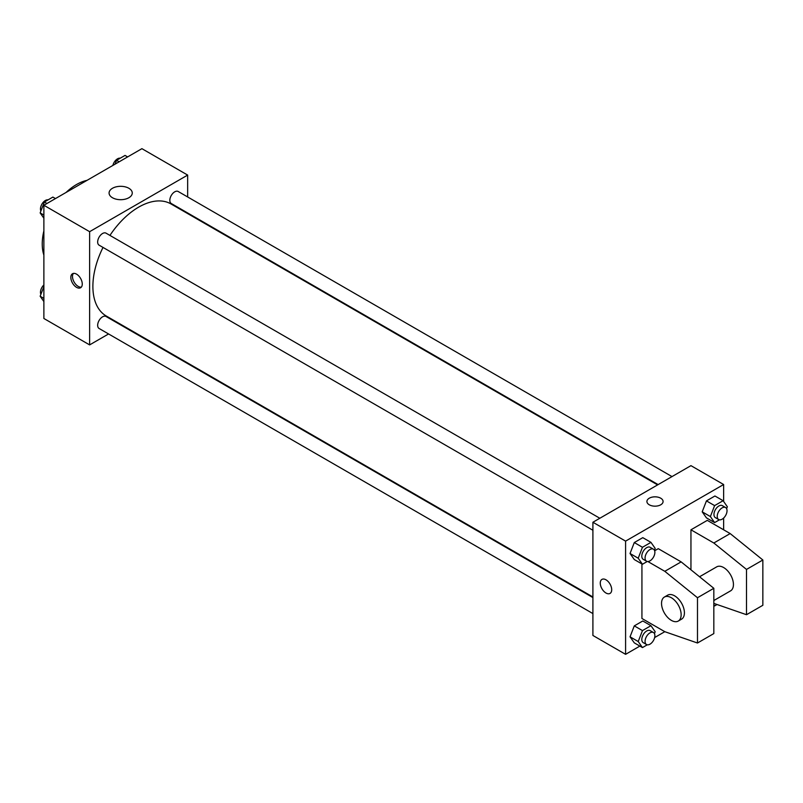 <?xml version="1.0" encoding="UTF-8"?>
<svg xmlns="http://www.w3.org/2000/svg" width="803" height="803" viewBox="0 0 803 803"><rect width="100%" height="100%" fill="white"/><g stroke="black" fill="none" stroke-linecap="round" stroke-linejoin="round"><path stroke-width="1.2" d="M43.874 255.093A48.531 28.015 -60 0 1 43.874 230.923M66.087 192.439A48.531 28.015 -60 0 1 87.015 180.364M108.576 333.958L89.625 344.899L43.874 318.48L43.874 205.267L141.91 148.665L187.661 175.084L187.661 196.966M122.959 325.647L122.437 325.948M103.015 247.424A64.702 37.36 120 0 0 92.887 286.4A64.702 37.36 120 0 0 106.287 316.021L592.905 596.97M657.617 484.902L170.999 203.952A64.702 37.36 120 0 0 109.941 235.409M187.661 212.976L187.661 213.578M89.625 344.899L89.625 231.686L187.661 175.084M672.001 476.591L178.186 191.495A6.936 4.005 120 0 0 172.846 193.352A6.936 4.005 120 0 0 169.824 200.328A6.936 4.005 120 0 0 171.26 203.5L658.139 484.6M592.905 597.573L106.026 316.472A6.936 4.005 120 0 0 100.686 318.329A6.936 4.005 120 0 0 97.665 325.315A6.936 4.005 120 0 0 99.1 328.487L592.905 613.582M592.905 530.261L99.1 245.166A6.936 4.005 -60 0 1 99.1 237.156A6.936 4.005 -60 0 1 106.026 233.151L599.841 518.256M89.625 231.686L43.874 205.267M112.47 197.739A11.593 6.695 180 0 1 109.078 193.001A11.593 6.695 180 0 1 120.671 186.316A11.593 6.695 180 0 1 132.264 193.001A11.593 6.695 180 0 1 125.107 199.184A11.593 6.695 180 0 1 112.47 197.739M82.267 284.041A8.09 4.667 60 0 1 80.591 287.745A8.09 4.667 60 0 1 72.511 283.078A8.09 4.667 60 0 1 72.511 273.743A8.09 4.667 60 0 1 78.734 275.911A8.09 4.667 60 0 1 82.267 284.041M81.334 287.123A8.09 4.667 60 0 1 74.157 282.124A8.09 4.667 60 0 1 73.414 273.411M639.871 646.084L625.587 654.335L592.905 635.464L592.905 522.251L690.951 465.65L723.633 484.52L723.633 501.453M647.86 561.528L664.804 571.314L697.486 597.733L697.486 643.012L664.804 631.69L654.636 637.562M723.633 518.055L723.633 529.799M660.718 504.806A8.09 4.667 180 0 1 651.906 505.81A8.09 4.667 180 0 1 646.917 501.504A8.09 4.667 180 0 1 655.007 496.826A8.09 4.667 180 0 1 663.087 501.504A8.09 4.667 180 0 1 660.718 504.806M625.587 654.335L625.587 541.122L592.905 522.251M625.587 541.122L723.633 484.52M663.087 501.504A8.09 4.667 0 0 0 655.007 496.836A8.09 4.667 0 0 0 646.917 501.504M601.939 579.405A8.09 4.667 -120 0 0 600.704 585.879A8.09 4.667 -120 0 0 605.984 593.015A8.09 4.667 60 0 1 600.694 585.889A8.09 4.667 60 0 1 601.939 579.405A8.09 4.667 60 0 1 610.029 584.072A8.09 4.667 60 0 1 610.029 593.417A8.09 4.667 60 0 1 605.984 593.015A8.09 4.667 -120 0 0 610.029 593.407M702.203 511.832L706.449 500.891L714.941 495.993L706.449 500.891L702.203 511.832L706.449 517.875L702.203 511.832L710.374 516.55L714.62 505.609L723.112 500.711L727.347 506.753L726.615 508.66M630.044 553.498L634.29 542.557L642.781 537.659L634.29 542.557L630.044 553.498L634.29 559.54L630.044 553.498L638.214 558.215L642.46 547.275L650.952 542.366L655.188 548.409L654.455 550.316M630.044 636.819L634.29 625.878L642.781 620.98L634.29 625.878L630.044 636.819L634.29 642.862L630.044 636.819L638.214 641.537L642.46 630.596L650.952 625.698L655.188 631.73L654.455 633.637M690.951 569.799L690.951 529.799L707.292 520.364L730.168 533.573L762.85 559.992L762.85 605.281L746.509 614.707L746.509 569.427L713.827 543.009L690.951 529.799M664.804 631.69L641.928 618.481L641.928 563.947M697.486 643.012L713.827 633.577L713.827 588.298L681.145 561.879L658.269 548.67L654.636 550.768M713.827 600.534L730.569 590.867A13.862 8.01 -120 0 0 730.569 574.858A13.862 8.01 -120 0 0 716.698 566.858L699.554 576.755M713.827 603.394L746.509 614.707M664.412 597.041L667.674 595.153A13.862 8.01 60 0 1 681.546 603.163A13.862 8.01 60 0 1 681.546 619.173L678.274 621.06A13.862 8.01 60 0 1 671.348 620.368A13.862 8.01 60 0 1 662.284 608.152A13.862 8.01 60 0 1 664.412 597.041A13.862 8.01 60 0 1 678.274 605.05A13.862 8.01 60 0 1 678.274 621.06M762.85 559.992L746.509 569.427M713.827 588.298L697.486 597.733M730.168 533.573L713.827 543.009M681.145 561.879L664.804 571.314M43.874 218.215L40.15 212.925L44.396 201.985L52.888 197.086L55.467 198.572M43.874 215.074L40.15 212.925M46.975 203.48L44.396 201.985M48.08 199.857A6.936 4.005 120 0 0 43.051 202.486A6.936 4.005 120 0 0 40.471 208.971A6.936 4.005 120 0 0 40.893 211.018M115.06 164.163L116.555 160.329L125.047 155.421L127.627 156.916M119.135 161.815L116.555 160.329M120.239 158.191A6.936 4.005 120 0 0 112.862 165.438M43.874 301.547L40.15 296.247L43.874 286.661M43.874 298.395L40.15 296.247M43.874 284.945A6.936 4.005 120 0 0 40.471 292.292A6.936 4.005 120 0 0 40.893 294.34M647.258 561.478L642.46 564.258L638.214 558.215M653.441 549.192L650.169 547.305A6.936 4.005 120 0 0 644.829 549.162A6.936 4.005 120 0 0 641.798 556.148A6.936 4.005 120 0 0 643.233 559.32L646.505 561.207A6.936 4.005 120 0 0 653.441 557.202A6.936 4.005 120 0 0 653.441 549.192A6.936 4.005 120 0 0 648.091 551.049A6.936 4.005 120 0 0 645.07 558.025A6.936 4.005 120 0 0 646.505 561.207M642.46 564.258L634.29 559.54M642.46 547.275L634.29 542.557M650.952 542.366L642.781 537.659M719.418 519.822L714.62 522.592L710.374 516.55M725.601 507.536L722.329 505.649A6.936 4.005 120 0 0 716.989 507.506A6.936 4.005 120 0 0 713.957 514.482A6.936 4.005 120 0 0 715.393 517.654L718.665 519.541A6.936 4.005 120 0 0 725.601 515.536A6.936 4.005 120 0 0 725.601 507.536A6.936 4.005 120 0 0 720.251 509.393A6.936 4.005 120 0 0 717.23 516.369A6.936 4.005 120 0 0 718.665 519.541M714.62 522.592L706.449 517.875M714.62 505.609L706.449 500.891M723.112 500.711L714.941 495.993M647.258 644.809L642.46 647.579L638.214 641.537M653.441 632.523L650.169 630.636A6.936 4.005 120 0 0 644.829 632.493A6.936 4.005 120 0 0 641.798 639.469A6.936 4.005 120 0 0 643.233 642.641L646.505 644.528A6.936 4.005 120 0 0 653.441 640.523A6.936 4.005 120 0 0 653.441 632.523A6.936 4.005 120 0 0 648.091 634.38A6.936 4.005 120 0 0 645.07 641.356A6.936 4.005 120 0 0 646.505 644.528M642.46 647.579L634.29 642.862M642.46 630.596L634.29 625.878M650.952 625.698L642.781 620.98M717.059 604.508L714.62 605.914L713.827 604.8M714.62 605.914L713.827 605.462"/></g></svg>
